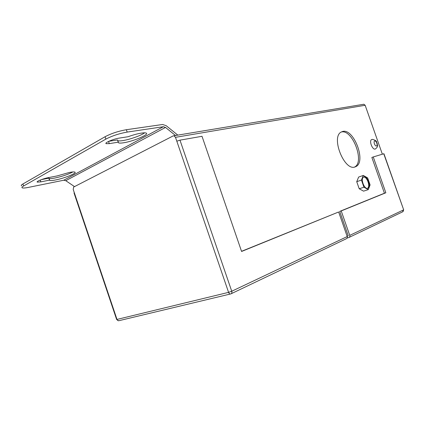 <?xml version="1.0" encoding="UTF-8"?>
<svg xmlns="http://www.w3.org/2000/svg" width="425" height="425" viewBox="0 0 425 425"><rect width="100%" height="100%" fill="white"/><g stroke="black" fill="none" stroke-linecap="round" stroke-linejoin="round"><path stroke-width="0.64" d="M367.779 188.238L367.997 188.137C371.365 186.559 367.243 175.509 363.837 176.986L363.577 177.108C360.193 178.681 364.411 189.853 367.779 188.238M367.997 188.137L367.45 188.317C370.669 186.83 367.035 176.306 363.577 177.103M371.944 139.464L371.551 139.613C368.879 140.877 372.465 150.105 375.217 149.037L375.487 148.92C378.962 145.77 377.065 145.637 377.283 143.666C375.982 142.067 378.112 141.047 372.502 139.352L371.551 139.613M355.093 166.929L356.092 166.488C366.419 161.442 353.696 128.196 342.672 131.452L341.169 132.053C330.671 137.11 344.431 171.493 355.093 166.929M354.556 167.062L354.673 166.998C365.022 161.946 352.32 128.759 341.27 132.026L341.185 132.048M141.413 133.099C143.884 132.733 145.488 132.727 146.216 133.094C149.52 134.433 133.397 141.312 123.723 142.758C121.088 143.183 119.367 143.209 118.554 142.837L118.208 142.189L109.289 143.629L106.165 143.671C104.056 142.954 113.454 138.917 119.159 138.114L128.1 136.728C132.988 134.953 137.429 133.748 141.413 133.099M144.622 132.818C141.259 135.453 129.896 139.517 122.979 140.569C120.344 140.983 118.618 140.999 117.799 140.617L117.64 140.516M55.611 179.95C64.547 178.245 77.515 172.98 74.848 172.098C74.078 171.79 72.234 171.913 69.317 172.465L57.125 175.929L48.423 177.623C43.191 178.59 35.657 181.656 37.326 182.128L40.827 181.868L49.491 180.147L49.768 180.391C50.617 180.699 52.567 180.551 55.611 179.95M41.321 179.648L48.827 178.171L49.109 178.426C49.964 178.744 51.914 178.606 54.963 178.017C62.268 176.412 68.234 174.393 72.866 171.96M347.129 236.311L348.229 235.79L339.724 211.395L341.222 210.933L349.748 235.37C350.025 236.454 349.722 237.177 348.84 237.532L347.183 237.989M341.222 210.933L385.842 192.775L373.256 156.952L383.929 153.722L403.66 209.801M363.332 104.327L363.853 104.242L365.149 105.272L175.493 137.323L176.816 141.201L179.977 140.149L202.008 136.292L241.586 251.467L338.645 211.979L347.22 236.566C347.496 237.655 347.193 238.383 346.311 238.738L231.306 293.675M358.642 177.055L356.734 181.682L359.215 188.78L363.577 191.149L368.289 189.608L370.106 184.928L367.641 177.9L363.322 175.44L358.642 177.055M365.149 105.272L382.357 154.195M241.533 251.313L338.645 211.979M339.724 211.395L384.423 193.221L371.864 157.457L373.256 156.952M74.306 192.711L116.992 319.43L116.62 319.435L74.024 192.982L74.306 192.711L73.212 189.46L73.647 187.053L173.225 135.883L363.853 104.242M105.873 139.102L105.071 136.728C111.371 133.439 118.469 131.102 126.368 129.715L127.176 132.085C119.282 133.498 112.184 135.835 105.873 139.102L23.603 186.001C21.999 186.931 21.547 187.553 22.243 187.861C23.194 188.185 25.357 188.009 28.725 187.335L63.739 180.227L65.769 180.694L74.534 186.602M127.176 132.085L163.386 126.719L165.516 127.436L175.472 135.463L174.935 135.58M21.574 185.858C20.873 185.539 21.324 184.912 22.923 183.972L23.603 186.001M105.071 136.728L22.923 183.972M175.472 135.463L177.778 135.081L166.17 125.683L162.621 124.488L126.368 129.715M118.208 142.189L117.449 139.952L108.773 141.323M175.493 137.323L173.878 135.756M384.423 193.221L385.842 192.775M48.827 178.171L49.491 180.147M363.322 175.44L361.436 180.078L356.734 181.682M361.436 180.078L363.938 187.218L359.215 188.78M363.938 187.218L368.289 189.608M374.728 140.988C373.102 141.281 374.946 146.529 376.476 145.966C378.085 145.648 376.258 140.457 374.728 140.988M349.748 235.37L403.506 209.913L402.629 211.841L349.26 237.331M230.382 294.004L119.143 320.647C118.187 320.933 117.47 320.53 116.992 319.43L228.576 292.363L176.816 141.201M179.977 140.149L231.737 291.247L347.22 236.566M163.386 126.719L63.739 180.227M403.017 211.655L403.665 209.817L383.754 153.77M231.737 291.247L228.576 292.363C229.133 293.68 229.893 294.19 230.849 293.893C231.806 293.516 232.103 292.634 231.737 291.247M165.516 127.436L65.769 180.694M40.226 180.067L40.827 181.868M108.54 141.429L109.289 143.629M354.673 166.998L356.092 166.488M116.636 319.483L118.479 320.753M49.109 178.426L49.768 180.391M37.203 181.762L37.326 182.128M117.799 140.617L118.554 142.837M105.995 143.172L106.165 143.671"/></g></svg>
